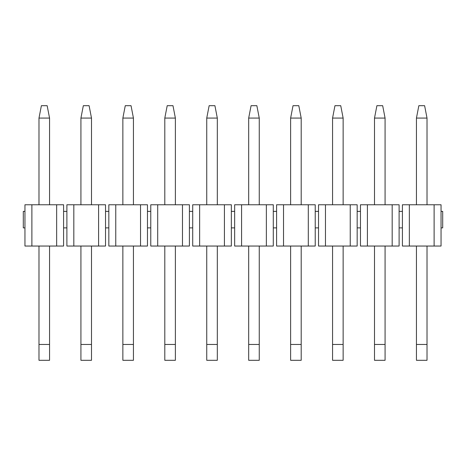 <?xml version="1.0" encoding="UTF-8"?>
<svg xmlns="http://www.w3.org/2000/svg" width="466" height="466" viewBox="0 0 466 466"><rect width="100%" height="100%" fill="white"/><g stroke="black" fill="none" stroke-linecap="round" stroke-linejoin="round"><path stroke-width="0.7" d="M418.841 105.695L424.619 105.695L427.013 118.079L416.447 118.079L418.841 105.695M416.447 118.079L416.447 204.766M416.447 246.042L416.447 344.456L427.013 344.456L427.013 246.042M427.013 204.766L427.013 118.079M427.013 344.456L427.013 360.305L416.447 360.305L416.447 344.456M376.901 105.695L382.679 105.695L385.073 118.079L374.507 118.079L376.901 105.695M374.507 118.079L374.507 204.766M374.507 246.042L374.507 344.456L385.073 344.456L385.073 246.042M385.073 204.766L385.073 118.079M385.073 344.456L385.073 360.305L374.507 360.305L374.507 344.456M334.961 105.695L340.739 105.695L343.133 118.079L332.567 118.079L334.961 105.695M332.567 118.079L332.567 204.766M332.567 246.042L332.567 344.456L343.133 344.456L343.133 246.042M343.133 204.766L343.133 118.079M343.133 344.456L343.133 360.305L332.567 360.305L332.567 344.456M293.021 105.695L298.799 105.695L301.193 118.079L290.627 118.079L293.021 105.695M290.627 118.079L290.627 204.766M290.627 246.042L290.627 344.456L301.193 344.456L301.193 246.042M301.193 204.766L301.193 118.079M301.193 344.456L301.193 360.305L290.627 360.305L290.627 344.456M251.081 105.695L256.859 105.695L259.253 118.079L248.687 118.079L251.081 105.695M248.687 118.079L248.687 204.766M248.687 246.042L248.687 344.456L259.253 344.456L259.253 246.042M259.253 204.766L259.253 118.079M259.253 344.456L259.253 360.305L248.687 360.305L248.687 344.456M209.141 105.695L214.919 105.695L217.313 118.079L206.747 118.079L209.141 105.695M206.747 118.079L206.747 204.766M206.747 246.042L206.747 344.456L217.313 344.456L217.313 246.042M217.313 204.766L217.313 118.079M217.313 344.456L217.313 360.305L206.747 360.305L206.747 344.456M167.201 105.695L172.979 105.695L175.373 118.079L164.807 118.079L167.201 105.695M164.807 118.079L164.807 204.766M164.807 246.042L164.807 344.456L175.373 344.456L175.373 246.042M175.373 204.766L175.373 118.079M175.373 344.456L175.373 360.305L164.807 360.305L164.807 344.456M125.261 105.695L131.039 105.695L133.433 118.079L122.867 118.079L125.261 105.695M122.867 118.079L122.867 204.766M122.867 246.042L122.867 344.456L133.433 344.456L133.433 246.042M133.433 204.766L133.433 118.079M133.433 344.456L133.433 360.305L122.867 360.305L122.867 344.456M83.321 105.695L89.099 105.695L91.493 118.079L80.927 118.079L83.321 105.695M80.927 118.079L80.927 204.766M80.927 246.042L80.927 344.456L91.493 344.456L91.493 246.042M91.493 204.766L91.493 118.079M91.493 344.456L91.493 360.305L80.927 360.305L80.927 344.456M41.381 105.695L47.159 105.695L49.553 118.079L38.987 118.079L41.381 105.695M38.987 118.079L38.987 204.766M38.987 246.042L38.987 344.456L49.553 344.456L49.553 246.042M49.553 204.766L49.553 118.079M49.553 344.456L49.553 360.305L38.987 360.305L38.987 344.456M434.114 246.042L441.052 246.042L441.052 204.766L434.114 204.766L434.114 246.042L409.346 246.042L409.346 204.766L402.408 204.766L402.408 211.372L399.112 211.372L399.112 204.766L392.174 204.766L392.174 246.042L367.406 246.042L367.406 204.766L360.468 204.766L360.468 211.372L357.172 211.372L357.172 204.766L350.234 204.766L350.234 246.042L325.466 246.042L325.466 204.766L318.528 204.766L318.528 211.372L315.232 211.372L315.232 204.766L308.294 204.766L308.294 246.042L283.526 246.042L283.526 204.766L276.588 204.766L276.588 211.372L273.292 211.372L273.292 204.766L266.354 204.766L266.354 246.042L241.586 246.042L241.586 204.766L234.648 204.766L234.648 211.372L231.352 211.372L231.352 204.766L224.414 204.766L224.414 246.042L199.646 246.042L199.646 204.766L192.708 204.766L192.708 211.372L189.412 211.372L189.412 204.766L182.474 204.766L182.474 246.042L157.706 246.042L157.706 204.766L150.768 204.766L150.768 211.372L147.472 211.372L147.472 204.766L140.534 204.766L140.534 246.042L115.766 246.042L115.766 204.766L108.828 204.766L108.828 211.372L105.532 211.372L105.532 204.766L98.594 204.766L98.594 246.042L66.888 246.042L66.888 227.88L63.592 227.88L63.592 246.042L24.948 246.042L24.948 227.88L23.3 227.88L23.3 211.372L24.948 211.372L24.948 227.88M115.766 246.042L108.828 246.042L108.828 227.88L105.532 227.88L105.532 211.372M157.706 246.042L150.768 246.042L150.768 227.88L147.472 227.88L147.472 211.372M199.646 246.042L192.708 246.042L192.708 227.88L189.412 227.88L189.412 211.372M241.586 246.042L234.648 246.042L234.648 227.88L231.352 227.88L231.352 211.372M283.526 246.042L276.588 246.042L276.588 227.88L273.292 227.88L273.292 211.372M325.466 246.042L318.528 246.042L318.528 227.88L315.232 227.88L315.232 211.372M367.406 246.042L360.468 246.042L360.468 227.88L357.172 227.88L357.172 211.372M409.346 246.042L402.408 246.042L402.408 227.88L399.112 227.88L399.112 211.372M63.592 227.88L63.592 211.372L66.888 211.372L66.888 227.88M409.346 204.766L434.114 204.766M402.408 211.372L402.408 227.88M392.174 246.042L399.112 246.042L399.112 227.88M367.406 204.766L392.174 204.766M360.468 211.372L360.468 227.88M350.234 246.042L357.172 246.042L357.172 227.88M325.466 204.766L350.234 204.766M318.528 211.372L318.528 227.88M308.294 246.042L315.232 246.042L315.232 227.88M283.526 204.766L308.294 204.766M276.588 211.372L276.588 227.88M266.354 246.042L273.292 246.042L273.292 227.88M241.586 204.766L266.354 204.766M234.648 211.372L234.648 227.88M224.414 246.042L231.352 246.042L231.352 227.88M199.646 204.766L224.414 204.766M192.708 211.372L192.708 227.88M182.474 246.042L189.412 246.042L189.412 227.88M157.706 204.766L182.474 204.766M150.768 211.372L150.768 227.88M140.534 246.042L147.472 246.042L147.472 227.88M115.766 204.766L140.534 204.766M108.828 211.372L108.828 227.88M98.594 246.042L105.532 246.042L105.532 227.88M66.888 211.372L66.888 204.766L98.594 204.766M73.826 246.042L73.826 204.766M63.592 211.372L63.592 204.766L56.654 204.766L56.654 246.042M24.948 211.372L24.948 204.766L56.654 204.766M31.886 204.766L31.886 246.042M441.052 211.372L442.7 211.372L442.7 227.88L441.052 227.88"/></g></svg>
